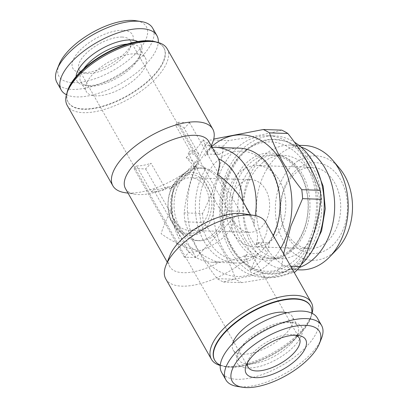 <?xml version="1.0" encoding="UTF-8"?>
<svg xmlns="http://www.w3.org/2000/svg" width="408" height="408" viewBox="0 0 408 408"><rect width="100%" height="100%" fill="white"/><g stroke="black" fill="none" stroke-linecap="round" stroke-linejoin="round"><path stroke-width="0.31" stroke-dasharray="2.04 1.53" d="M288.191 321.881A33.981 14.652 -29.6 0 1 290.695 322.106A33.981 14.652 -29.6 0 1 297.743 326.155A33.981 14.652 -29.6 0 1 284.019 350.013A33.981 14.652 -29.6 0 1 248.207 363.997A33.981 14.652 -29.6 0 1 238.649 359.723A33.981 14.652 -29.6 0 1 238.782 351.599A33.981 14.652 -29.6 0 1 288.191 321.881M232.616 343.689A33.981 14.652 150.4 0 0 233.101 349.962A33.981 14.652 150.4 0 0 242.658 354.236A33.981 14.652 150.4 0 0 278.47 340.252A33.981 14.652 150.4 0 0 292.199 316.389A33.981 14.652 150.4 0 0 287.059 312.757M291.159 322.356A36.853 15.886 -29.6 0 1 293.877 322.6A36.853 15.886 -29.6 0 1 293.051 347.32A36.853 15.886 -29.6 0 1 247.794 368.031A36.853 15.886 -29.6 0 1 237.578 354.583A36.853 15.886 -29.6 0 1 291.159 322.356M321.387 338.676A55.044 23.73 -29.6 0 1 241.363 386.81A55.044 23.73 -29.6 0 1 237.298 386.442M317.337 318.005A55.044 23.73 -29.6 0 1 295.101 356.653A55.044 23.73 -29.6 0 1 237.094 379.302A55.044 23.73 -29.6 0 1 221.615 372.382M247.564 362.518A29.437 12.689 -29.6 0 1 248.263 360.203A29.437 12.689 -29.6 0 1 291.062 334.463A29.437 12.689 -29.6 0 1 293.235 334.657A29.437 12.689 -29.6 0 1 295.581 335.238M310.294 305.612A55.044 23.73 -29.6 0 1 310.08 318.775A55.044 23.73 -29.6 0 1 230.056 366.909A55.044 23.73 -29.6 0 1 225.991 366.542A55.044 23.73 -29.6 0 1 214.577 359.989M220.279 365.196A55.044 23.73 150.4 0 0 230.27 367.287A55.044 23.73 150.4 0 0 281.8 349.243A55.044 23.73 150.4 0 0 311.85 313.176M174.425 220.335A26.326 19.421 -88.1 0 0 189.052 230.331A26.326 19.421 -88.1 0 0 207.116 215.781A26.326 19.421 -88.1 0 0 205.403 187.711A26.326 19.421 -88.1 0 0 190.776 177.709A26.326 19.421 -88.1 0 0 172.712 192.26A26.326 19.421 -88.1 0 0 174.425 220.335M234.717 222.304A26.326 19.421 -88.1 0 0 249.339 232.305A26.326 19.421 -88.1 0 0 267.403 217.755A26.326 19.421 -88.1 0 0 265.69 189.679A26.326 19.421 -88.1 0 0 251.063 179.683A26.326 19.421 -88.1 0 0 232.999 194.234A26.326 19.421 -88.1 0 0 234.717 222.304M231.861 231.387A40.683 30.014 -88.1 0 0 254.464 246.84A40.683 30.014 -88.1 0 0 282.382 224.349A40.683 30.014 -88.1 0 0 279.73 180.968A40.683 30.014 -88.1 0 0 257.127 165.515A40.683 30.014 -88.1 0 0 229.209 188.001A40.683 30.014 -88.1 0 0 231.861 231.387M286.763 233.182A40.683 30.014 -88.1 0 0 309.366 248.635A40.683 30.014 -88.1 0 0 337.283 226.144A40.683 30.014 -88.1 0 0 334.631 182.764A40.683 30.014 -88.1 0 0 312.028 167.311A40.683 30.014 -88.1 0 0 284.111 189.802A40.683 30.014 -88.1 0 0 286.763 233.182M287.176 236.257A45.472 33.543 -88.1 0 0 334.193 243.755A45.472 33.543 -88.1 0 0 340.675 179.903A45.472 33.543 -88.1 0 0 293.663 172.406A45.472 33.543 -88.1 0 0 287.176 236.257M241.862 153.76A67.488 49.786 -88.1 0 0 238.833 258.009A67.488 49.786 -88.1 0 0 302.022 259.651A67.488 49.786 -88.1 0 0 311.794 165.148A67.488 49.786 -88.1 0 0 242.26 153.347A67.488 49.786 -88.1 0 0 241.862 153.76M239.868 155.82A64.724 47.751 -88.1 0 0 236.961 255.801A64.724 47.751 -88.1 0 0 297.56 257.377A64.724 47.751 -88.1 0 0 306.933 166.744A64.724 47.751 -88.1 0 0 240.246 155.428A64.724 47.751 -88.1 0 0 239.868 155.82M293.046 247.197A51.694 38.138 -88.1 0 0 306.428 190.276A51.694 38.138 -88.1 0 0 271.697 154.979A51.694 38.138 -88.1 0 0 246.968 166.087A51.694 38.138 -88.1 0 0 233.58 223.008A51.694 38.138 -88.1 0 0 268.316 258.305A51.694 38.138 -88.1 0 0 293.046 247.197M292.607 248.656A53.606 39.545 -88.1 0 0 300.252 173.38A53.606 39.545 -88.1 0 0 244.82 164.541A53.606 39.545 -88.1 0 0 237.175 239.817A53.606 39.545 -88.1 0 0 292.607 248.656M304.669 247.579A51.694 38.138 -88.1 0 0 318.056 190.658A51.694 38.138 -88.1 0 0 283.32 155.356A51.694 38.138 -88.1 0 0 258.59 166.469A51.694 38.138 -88.1 0 0 245.208 223.385A51.694 38.138 -88.1 0 0 279.939 258.687A51.694 38.138 -88.1 0 0 304.669 247.579M300.88 146.941A62.22 45.905 -88.1 0 0 290.771 145.064A62.22 45.905 -88.1 0 0 261.003 158.437A62.22 45.905 -88.1 0 0 244.892 226.95A62.22 45.905 -88.1 0 0 286.702 269.443A62.22 45.905 -88.1 0 0 299.426 267.449M304.332 145.508A62.22 45.905 -88.1 0 0 274.569 158.88A62.22 45.905 -88.1 0 0 258.453 227.394A62.22 45.905 -88.1 0 0 300.268 269.887M339.568 168.341A52.275 38.566 -88.1 0 0 290.629 167.066A52.275 38.566 -88.1 0 0 283.06 240.266A52.275 38.566 -88.1 0 0 336.916 249.41M172.528 222.334A29.549 21.803 91.9 0 1 176.746 180.836A29.549 21.803 91.9 0 1 207.3 185.711A29.549 21.803 91.9 0 1 203.087 227.205A29.549 21.803 91.9 0 1 172.528 222.334M172.696 223.564A31.467 23.215 91.9 0 1 180.27 176.618A31.467 23.215 91.9 0 1 209.717 184.564A31.467 23.215 91.9 0 1 208.187 225.053A31.467 23.215 91.9 0 1 178.5 230.734A31.467 23.215 91.9 0 1 172.696 223.564M176.909 226.838A36.378 26.836 91.9 0 1 185.666 172.569A36.378 26.836 91.9 0 1 199.502 167.938A36.378 26.836 91.9 0 1 219.713 181.754A36.378 26.836 91.9 0 1 222.085 220.544A36.378 26.836 91.9 0 1 197.12 240.654A36.378 26.836 91.9 0 1 183.62 235.13A36.378 26.836 91.9 0 1 176.909 226.838M222.294 181.841A36.378 26.836 -88.1 0 0 202.082 168.025A36.378 26.836 -88.1 0 0 177.123 188.129A36.378 26.836 -88.1 0 0 179.494 226.919A36.378 26.836 -88.1 0 0 199.706 240.735A36.378 26.836 -88.1 0 0 224.665 220.631A36.378 26.836 -88.1 0 0 222.294 181.841M280.617 248.518A70.839 52.26 91.9 0 1 197.972 249.543A70.839 52.26 91.9 0 1 211.696 146.579M204.928 145.595A80.412 59.323 91.9 0 1 210.268 139.975L228.643 140.576A80.412 59.323 91.9 0 0 223.304 146.197C220.84 168.657 213.919 191.082 202.546 213.476L184.166 212.874C186.635 190.414 193.555 167.989 204.928 145.595L223.304 146.197M283.621 253.812L281.826 265.945A80.412 59.323 91.9 0 1 276.491 271.565C254.475 274.89 236.798 278.378 223.451 282.025A80.412 59.323 91.9 0 1 217.28 278.669C209.789 269.239 203.291 259.733 197.783 250.15C192.357 240.46 188.098 231.03 185.002 221.85A80.412 59.323 91.9 0 1 184.166 212.874M223.808 250.39A70.839 52.26 91.9 0 1 219.193 174.848A70.839 52.26 91.9 0 1 267.801 135.696A70.839 52.26 91.9 0 1 307.158 162.598A70.839 52.26 91.9 0 1 311.778 238.139A70.839 52.26 91.9 0 1 263.165 277.292A70.839 52.26 91.9 0 1 223.808 250.39M185.002 221.85L203.378 222.452C210.793 231.769 217.291 241.276 222.875 250.971C228.251 260.549 232.514 269.984 235.656 279.271L217.28 278.669M203.378 222.452A80.412 59.323 91.9 0 1 202.546 213.476M281.683 130.116C268.51 133.732 250.828 137.216 228.643 140.576M301.155 264.629A70.839 52.26 91.9 0 1 269.627 277.506A70.839 52.26 91.9 0 1 230.27 250.599A70.839 52.26 91.9 0 1 225.649 175.063A70.839 52.26 91.9 0 1 274.258 135.905A70.839 52.26 91.9 0 1 294.459 142.183M122.793 30.335A34.221 14.754 150.4 0 0 80.769 49.567A34.221 14.754 150.4 0 0 80.004 72.522A34.221 14.754 150.4 0 0 82.528 72.752A34.221 14.754 150.4 0 0 132.284 42.82A34.221 14.754 150.4 0 0 122.793 30.335M122.109 37.057A29.437 12.689 150.4 0 0 91.091 49.169A29.437 12.689 150.4 0 0 79.198 69.839A29.437 12.689 150.4 0 0 85.303 73.343A29.437 12.689 150.4 0 0 87.475 73.537A29.437 12.689 150.4 0 0 130.274 47.797A29.437 12.689 150.4 0 0 130.387 40.759A29.437 12.689 150.4 0 0 122.109 37.057M59.16 64.352A50.255 21.665 150.4 0 0 73.093 82.686A50.255 21.665 150.4 0 0 134.808 54.448A50.255 21.665 150.4 0 0 135.935 20.737M56.936 82.487A55.044 23.73 150.4 0 0 72.41 89.408A55.044 23.73 150.4 0 0 130.422 66.754A55.044 23.73 150.4 0 0 152.653 28.111M66.438 94.707A55.044 23.73 150.4 0 0 76.678 96.915A55.044 23.73 150.4 0 0 128.438 78.724A55.044 23.73 150.4 0 0 158.284 42.529M83.671 68.825A33.981 14.652 150.4 0 0 80.794 81.845A33.981 14.652 150.4 0 0 87.842 85.894A33.981 14.652 150.4 0 0 90.347 86.119A33.981 14.652 150.4 0 0 139.755 56.401A33.981 14.652 150.4 0 0 139.888 48.277A33.981 14.652 150.4 0 0 130.331 44.003A33.981 14.652 150.4 0 0 127.23 44.079M76.087 76.561A36.853 15.886 150.4 0 0 84.66 85.399A36.853 15.886 150.4 0 0 87.378 85.644A36.853 15.886 150.4 0 0 140.959 53.417A36.853 15.886 150.4 0 0 137.756 41.529M135.879 53.764A33.981 14.652 -29.6 0 1 145.437 58.038A33.981 14.652 -29.6 0 1 131.708 81.901A33.981 14.652 -29.6 0 1 95.895 95.88A33.981 14.652 -29.6 0 1 86.338 91.611A33.981 14.652 -29.6 0 1 100.067 67.748A33.981 14.652 -29.6 0 1 135.879 53.764M66.968 93.004A55.044 23.73 150.4 0 0 68.029 102.01A55.044 23.73 150.4 0 0 83.502 108.931A55.044 23.73 150.4 0 0 141.515 86.282A55.044 23.73 150.4 0 0 163.746 47.634A55.044 23.73 150.4 0 0 156.55 42.111M68.457 89.224A55.044 23.73 150.4 0 0 68.238 102.388A55.044 23.73 150.4 0 0 83.717 109.308A55.044 23.73 150.4 0 0 141.724 86.659A55.044 23.73 150.4 0 0 163.96 48.011A55.044 23.73 150.4 0 0 152.546 41.458M220.254 365.471A57.436 24.761 150.4 0 0 223.344 366.129A57.436 24.761 150.4 0 0 227.582 366.517A57.436 24.761 150.4 0 0 311.085 316.287A57.436 24.761 150.4 0 0 312.1 313.293M165.781 278.934A57.436 24.761 150.4 0 0 181.932 286.156A57.436 24.761 150.4 0 0 246.702 259.121L250.522 270.774C257.555 264.45 263.185 258.519 267.424 252.975L269.408 242.837L257.785 242.454A57.436 42.371 91.9 0 1 255.78 245.361C258.504 238.374 257.968 231.968 254.179 226.144A47.863 20.635 150.4 0 0 253.072 219.412A47.863 20.635 150.4 0 0 243.143 213.71M257.785 242.454L258.534 243.341L260.59 244.489L267.424 252.975M260.59 244.489A57.436 24.761 150.4 0 0 265.659 222.192M258.534 243.341L255.78 245.361M170.024 255.25A47.863 20.635 150.4 0 0 169.835 266.694A47.863 20.635 150.4 0 0 183.294 272.712A47.863 20.635 150.4 0 0 220.463 261.655C230.112 261.273 239.011 258.866 247.166 254.434A57.436 42.371 91.9 0 1 244.601 256.341L245.04 257.56L246.702 259.121M196.411 156.983A29.437 12.689 150.4 0 0 196.34 156.856A29.437 12.689 150.4 0 0 188.062 153.153L190.184 150.919L175.43 124.945L177.954 122.288L189.582 122.665L184.202 128.331L198.956 154.306L196.411 156.983L197.87 159.548L169.789 189.128C183.36 181.065 201.751 161.701 197.87 159.548M169.789 189.128L168.331 186.563L165.786 189.241L151.031 163.266L145.651 168.938L134.028 168.555L136.553 165.893L151.307 191.867L153.428 189.633A29.437 12.689 150.4 0 0 168.331 186.563M223.65 215.801L228.296 210.905L239.924 211.288L195.998 257.555L184.37 257.178L189.016 252.282A29.437 12.689 150.4 0 0 203.918 249.212A29.437 12.689 150.4 0 0 231.999 219.631A29.437 12.689 150.4 0 0 231.928 219.499A29.437 12.689 150.4 0 0 223.65 215.801L188.062 153.153M67.228 105.448A57.436 24.761 150.4 0 0 83.375 112.669A57.436 24.761 150.4 0 0 143.907 89.036A57.436 24.761 150.4 0 0 167.107 48.705M124.787 192.647A57.436 24.761 150.4 0 0 129.025 193.03A57.436 24.761 150.4 0 0 193.8 165.995L186.16 157.478L206.014 168.331L194.386 167.953L193.632 167.066L193.8 165.995M125.465 188.588A47.863 20.635 150.4 0 0 135.395 194.29A47.863 20.635 150.4 0 0 138.924 194.606A47.863 20.635 150.4 0 0 176.093 183.549L173.992 186.201C172.293 193.698 171.656 201.011 172.079 208.136C167.04 217.673 163.384 226.18 161.109 233.662C172.079 241.48 183.697 246.993 195.973 250.191A47.863 35.312 91.9 0 1 179.194 234.253A47.863 35.312 91.9 0 1 172.079 208.136M218.025 157.723L210.594 147.645L209.809 148.038A47.863 20.635 150.4 0 0 208.702 141.306M254.179 226.144L253.633 223.406L243.744 202.99M207.55 239.46A54.565 40.254 91.9 0 1 215.332 162.838A54.565 40.254 91.9 0 1 271.748 171.834A54.565 40.254 91.9 0 1 263.966 248.457A54.565 40.254 91.9 0 1 207.55 239.46M250.522 270.774L256.224 256.724A57.436 42.371 91.9 0 1 235.834 262.992A57.436 42.371 91.9 0 1 203.918 241.174A57.436 42.371 91.9 0 1 206.014 168.331M186.16 157.478C193.667 152.051 199.303 146.115 203.062 139.679L219.198 154.448A57.436 42.371 91.9 0 1 239.588 148.18M195.973 250.191C202.414 255.184 209.437 259.106 217.031 261.962A57.436 42.371 91.9 0 1 211.936 262.206A57.436 42.371 91.9 0 1 180.025 240.394A57.436 42.371 91.9 0 1 173.992 186.201M176.093 183.549C182.901 178.072 189.664 171.906 196.391 165.046L193.632 167.066M256.224 256.724L244.601 256.341M217.031 261.962L220.463 261.655M195.998 257.555L145.651 168.938M239.924 211.288L189.582 122.665M219.198 154.448L207.57 154.066A57.436 42.371 -88.1 0 0 205 155.973L209.794 149.588L211.293 145.87M209.809 148.038L209.794 149.588M210.594 147.645A57.436 42.371 91.9 0 1 212.206 147.477M255.275 215.633A57.436 42.371 91.9 0 1 253.633 223.406M273.34 235.717A57.436 42.371 91.9 0 1 269.408 242.837M196.391 165.046A57.436 42.371 -88.1 0 0 194.386 167.953M207.57 154.066L207.131 152.852L205 155.973M207.131 152.852L207.687 151.363A57.436 24.761 150.4 0 0 212.532 142.8M247.166 254.434L245.04 257.56M207.687 151.363L203.062 139.679M189.016 252.282L153.428 189.633M228.296 210.905L177.954 122.288M184.37 257.178L134.028 168.555M198.956 154.306A33.038 14.244 150.4 0 0 190.184 150.919M184.202 128.331A33.038 14.244 150.4 0 0 175.43 124.945M136.553 165.893A33.038 14.244 150.4 0 0 151.031 163.266M151.307 191.867A33.038 14.244 150.4 0 0 165.786 189.241M223.451 282.025L241.827 282.627C263.843 279.301 281.52 275.813 294.867 272.167M241.827 282.627A80.412 59.323 91.9 0 1 235.656 279.271M281.826 265.945L290.68 266.235M294.035 272.141L276.491 271.565M312.472 250.328L304.144 260.36L294.265 267.872L283.259 272.437L271.687 273.743C255.092 272.605 241.964 263.803 232.305 247.33C206.759 206.54 233.351 136.374 276.073 139.796C292.669 140.928 305.796 149.731 315.455 166.209M245.621 239.761C253.011 251.848 261.87 258.07 272.192 258.432C284.621 258.677 295.055 250.935 303.496 235.217C312.676 216.964 312.013 190.465 302.139 173.772C298.039 166.719 293.148 161.629 287.472 158.493C283.58 156.356 279.618 155.229 275.573 155.101C263.14 154.861 252.705 162.598 244.264 178.316C235.084 196.569 235.748 223.074 245.621 239.761M297.743 326.155L292.199 316.389M290.695 322.106L293.877 322.6M248.263 360.203L246.254 365.18M249.339 232.305L189.052 230.331M309.366 248.635L254.464 246.84M236.961 255.801L238.833 258.009M283.32 155.356L271.697 154.979M298.942 145.335L290.771 145.064M180.27 176.618L185.666 172.569M199.502 167.938L202.082 168.025M267.801 135.696L274.258 135.905M85.303 73.343L80.004 72.522M139.755 56.401L140.959 53.417M139.888 48.277L145.437 58.038M68.029 102.01L68.238 102.388M310.08 318.775L311.085 316.287M130.387 40.759L196.34 156.856M231.928 219.499L299.339 338.161M167.244 262.13L169.835 266.694M250.476 214.848L253.072 219.412M135.395 194.29L128.061 193.152M211.936 262.206L235.834 262.992M79.198 69.839L248.151 367.241M225.991 366.542L223.344 366.129M163.746 47.634L163.96 48.011M80.794 81.845L86.338 91.611M87.842 85.894L84.66 85.399M130.274 47.797L132.284 42.82M263.165 277.292L269.627 277.506M197.12 240.654L199.706 240.735M178.5 230.734L183.62 235.13M297.274 269.79L286.702 269.443M279.939 258.687L268.316 258.305M240.246 155.428L242.26 153.347M312.028 167.311L257.127 165.515M251.063 179.683L190.776 177.709M293.235 334.657L298.534 335.478M238.782 351.599L237.578 354.583M238.649 359.723L233.101 349.962"/><path stroke-width="0.61" d="M287.059 312.757A33.981 14.652 150.4 0 0 282.642 312.12A33.981 14.652 150.4 0 0 252.297 322.305A33.981 14.652 150.4 0 0 232.616 343.689M242.602 387.263L237.298 386.442A55.044 23.73 -29.6 0 1 225.884 379.889A55.044 23.73 -29.6 0 1 248.115 341.246A55.044 23.73 -29.6 0 1 306.127 318.592A55.044 23.73 -29.6 0 1 321.601 325.513A55.044 23.73 -29.6 0 1 321.387 338.676L319.377 343.648A50.255 21.665 -29.6 0 1 246.31 387.6A50.255 21.665 -29.6 0 1 242.602 387.263A50.255 21.665 -29.6 0 1 243.729 353.552A50.255 21.665 -29.6 0 1 305.444 325.314A50.255 21.665 -29.6 0 1 319.377 343.648M225.884 379.889L221.615 372.382A55.044 23.73 -29.6 0 1 243.851 333.734A55.044 23.73 -29.6 0 1 301.859 311.085A55.044 23.73 -29.6 0 1 317.337 318.005L321.601 325.513M255.745 377.665A34.221 14.754 -29.6 0 1 246.254 365.18A34.221 14.754 -29.6 0 1 296.009 335.249A34.221 14.754 -29.6 0 1 298.534 335.478A34.221 14.754 -29.6 0 1 297.769 358.433A34.221 14.754 -29.6 0 1 255.745 377.665M295.581 335.238A29.437 12.689 -29.6 0 1 299.339 338.161A29.437 12.689 -29.6 0 1 287.446 358.831A29.437 12.689 -29.6 0 1 256.428 370.943A29.437 12.689 -29.6 0 1 248.151 367.241A29.437 12.689 -29.6 0 1 247.564 362.518M214.792 360.366L214.577 359.989A55.044 23.73 -29.6 0 1 236.813 321.341A55.044 23.73 -29.6 0 1 294.821 298.692A55.044 23.73 -29.6 0 1 310.294 305.612L310.508 305.99A55.044 23.73 150.4 0 0 295.035 299.069A55.044 23.73 150.4 0 0 237.023 321.718A55.044 23.73 150.4 0 0 214.792 360.366A55.044 23.73 150.4 0 0 220.279 365.196M299.426 267.449A62.22 45.905 -88.1 0 0 316.47 256.071A62.22 45.905 -88.1 0 0 333.831 194.254A62.22 45.905 -88.1 0 0 300.88 146.941M297.274 269.79L300.268 269.887A62.22 45.905 -88.1 0 0 329.669 256.892A62.22 45.905 -88.1 0 0 330.031 256.515A62.22 45.905 -88.1 0 0 332.826 160.395A62.22 45.905 -88.1 0 0 304.332 145.508L298.942 145.335M329.669 256.892L336.916 249.41A52.275 38.566 -88.1 0 0 337.222 249.089A52.275 38.566 -88.1 0 0 339.568 168.341L332.826 160.395M211.696 146.579A70.839 52.26 91.9 0 1 281.321 161.752A70.839 52.26 91.9 0 1 280.617 248.518M269.474 132.87C272.57 142.05 276.833 151.48 282.26 161.17C287.767 170.753 294.265 180.26 301.752 189.689L320.132 190.291C316.985 181.004 312.727 171.569 307.346 161.991C301.767 152.296 295.265 142.79 287.854 133.472L269.474 132.87A80.412 59.323 91.9 0 0 263.303 129.52L281.683 130.116A80.412 59.323 91.9 0 1 287.854 133.472M213.736 139.062L263.303 129.52M294.459 142.183A70.839 52.26 91.9 0 1 313.619 162.807A70.839 52.26 91.9 0 1 301.155 264.629M158.284 42.529A55.044 23.73 150.4 0 0 156.922 35.618L152.653 28.111A55.044 23.73 150.4 0 0 141.239 21.558L135.935 20.737A50.255 21.665 150.4 0 0 132.228 20.4A50.255 21.665 150.4 0 0 59.16 64.352L57.151 69.324A55.044 23.73 150.4 0 0 56.936 82.487L61.2 89.995A55.044 23.73 150.4 0 0 66.438 94.707M141.239 21.558A55.044 23.73 150.4 0 0 137.175 21.191A55.044 23.73 150.4 0 0 57.151 69.324M156.922 35.618A55.044 23.73 150.4 0 0 141.443 28.698A55.044 23.73 150.4 0 0 83.436 51.347A55.044 23.73 150.4 0 0 61.2 89.995M137.756 41.529A36.853 15.886 150.4 0 0 130.744 39.969A36.853 15.886 150.4 0 0 95.941 52.25A36.853 15.886 150.4 0 0 76.087 76.561M156.55 42.111A55.044 23.73 150.4 0 0 148.267 40.713A55.044 23.73 150.4 0 0 98.206 57.798A55.044 23.73 150.4 0 0 66.968 93.004M211.293 145.87L212.532 142.8A57.436 24.761 150.4 0 0 212.757 129.066L167.107 48.705A57.436 24.761 150.4 0 0 155.193 41.871L152.546 41.458A55.044 23.73 150.4 0 0 148.481 41.091A55.044 23.73 150.4 0 0 68.457 89.224L67.453 91.713A57.436 24.761 150.4 0 0 67.228 105.448L112.878 185.808A57.436 24.761 150.4 0 0 124.787 192.647L128.061 193.152M312.1 313.293A57.436 24.761 150.4 0 0 311.309 302.552A57.436 24.761 150.4 0 0 295.163 295.331A57.436 24.761 150.4 0 0 234.631 318.964A57.436 24.761 150.4 0 0 211.431 359.295A57.436 24.761 150.4 0 0 220.254 365.471M311.309 302.552L265.659 222.192A57.436 24.761 150.4 0 0 253.751 215.353A57.436 24.761 150.4 0 0 249.512 214.97A57.436 24.761 150.4 0 0 166.005 265.2A57.436 24.761 150.4 0 0 165.781 278.934L211.431 359.295M253.751 215.353L243.143 213.71A47.863 20.635 150.4 0 0 239.613 213.394A47.863 20.635 150.4 0 0 170.024 255.25L166.005 265.2M155.193 41.871A57.436 24.761 150.4 0 0 150.955 41.483A57.436 24.761 150.4 0 0 67.453 91.713M212.757 129.066A57.436 24.761 150.4 0 0 196.605 121.844A57.436 24.761 150.4 0 0 136.078 145.477A57.436 24.761 150.4 0 0 112.878 185.808M250.476 214.848L242.627 201.047C236.711 191.153 228.312 182.249 217.428 174.338C219.621 166.949 220.055 161.833 218.739 158.993L208.702 141.306A47.863 20.635 150.4 0 0 195.243 135.288A47.863 20.635 150.4 0 0 144.799 154.984A47.863 20.635 150.4 0 0 125.465 188.588L167.244 262.13M212.206 147.477A57.436 42.371 91.9 0 1 215.689 147.4L239.588 148.18A57.436 42.371 91.9 0 1 271.499 169.993A57.436 42.371 91.9 0 1 273.34 235.717M215.689 147.4A57.436 42.371 91.9 0 1 255.275 215.633M218.739 158.993A47.863 35.312 91.9 0 1 242.627 201.047M127.23 44.079A33.981 14.652 150.4 0 0 83.671 68.825M320.132 190.291A80.412 59.323 91.9 0 1 320.963 199.267L302.588 198.665L290.904 225.945L283.621 253.812M290.68 266.235L300.206 266.546C311.513 244.377 318.434 221.947 320.963 199.267M300.206 266.546A80.412 59.323 91.9 0 1 294.867 272.167L294.035 272.141M301.752 189.689A80.412 59.323 91.9 0 1 302.588 198.665M311.85 313.176A55.044 23.73 150.4 0 0 310.508 305.99M315.236 165.826L323.177 186.303L325.288 208.692L321.596 230.862L312.472 250.328"/></g></svg>
